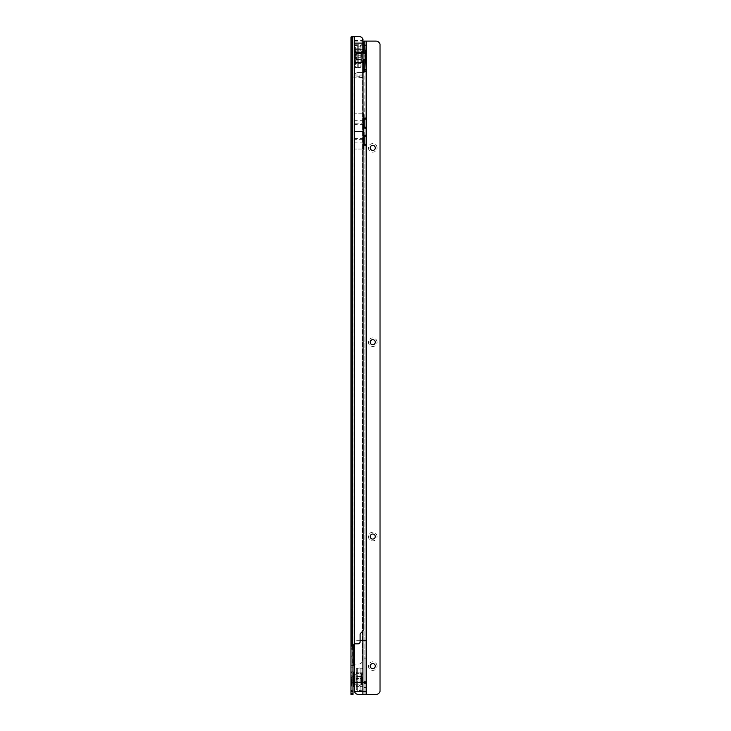 <?xml version="1.0" encoding="UTF-8"?>
<svg xmlns="http://www.w3.org/2000/svg" width="731" height="731" viewBox="0 0 731 731"><rect width="100%" height="100%" fill="white"/><g stroke="black" fill="none" stroke-linecap="round" stroke-linejoin="round"><path stroke-width="0.55" stroke-dasharray="3.65 2.74" d="M352.497 492.648L352.497 498.725L353 490.09L353 498.588L353 492.52L352.497 492.027L353 491.506L353 492.53L353 491.506M353 464.194L353 474.3L353 464.194L352.497 464.057L352.497 474.437L352.497 464.057M353 474.3L352.497 474.437M352.497 474.812L353 474.949L353 463.545L353 465.364L353 463.591L352.497 463.682L352.497 474.812L352.497 463.682L353 463.545L353 467.813L353 37.053L353 665.594L350.971 665.594L353 665.594L353 694.45L350.971 694.45L350.971 690.402L353 690.402M353 503.97L353 498.99L353 503.97L352.497 504.107L352.497 499.172L352.497 501.694L353 501.256M353 499.675L352.497 499.501L352.497 503.147L353 503.147L353 504.463L352.497 504.326L353 504.5L353 501.941L353 505.313L352.497 502.106L352.497 505.815L352.497 499.501L353 499.383M352.497 507.561L353 507.451L353 509.059L353 504.527L353 505.751L352.497 505.761L352.497 508.52L353 508.657L352.497 506.857L352.497 509.196L352.497 506.528L353 507.853L353 509.589L352.497 507.753L352.497 509.452L353 509.589M353 509.059L352.497 509.196L352.497 507.351L352.497 508.886L353 506.345L353 507.853M352.497 509.452L352.497 505.779L353 505.605L353 507.972L353 505.605L352.497 505.505L352.497 502.91L352.497 505.505L353 505.313M352.497 515.328L353 514.542L353 515.638L353 514.542L352.497 514.843L352.497 514.094L353 515.428L353 514.478L353 516.168L353 509.854L353 514.542L353 510.54L353 514.542L352.497 514.542L353 515.236L352.497 514.432L352.497 516.269L353 513.92L353 516.406L352.497 514.935L353 515.437L352.497 515.949M353 515.638L352.497 515.775M352.497 516.031L353 516.168M353 679.263L353 687.012L353 679.263M354.215 673.744L354.215 684.792M352.187 679.263L352.187 684.792L352.187 679.263M350.971 679.263L350.971 687.012L350.971 679.263M350.971 143.331L350.971 138.269L351.227 143.331L351.227 138.269L353 136.496L353 145.103L353 136.496M350.971 138.269L351.227 143.331L353 145.103M350.971 337.667L350.971 332.605L351.227 337.667L351.227 332.605L353 330.832L353 339.44L353 330.832M350.971 332.605L351.227 337.667L353 339.44M350.971 532.004L350.971 526.941L351.227 532.004L351.227 526.941L353 525.169L353 533.767L353 525.169M350.971 526.941L351.227 532.004L353 533.767M350.971 646.368L350.971 641.315L351.227 646.368L351.227 641.315L353 639.543L353 648.141L353 639.543M350.971 641.315L351.227 646.368L353 648.141M350.971 661.555L350.971 656.493L351.227 661.555L351.227 656.493L353 654.72L353 663.328L353 654.72M350.971 656.493L351.227 661.555L353 663.328M350.971 688.885L350.971 683.823L351.227 688.885L351.227 683.823L353 682.05L353 690.658L353 682.05M350.971 683.823L351.227 688.885L353 690.658M353 469.165L353 467.758L353 469.165M351.145 645.354L353.018 645.354L350.971 645.354L353 645.354L353 474.949M353 524.036L353 516.433L353 524.036L352.497 523.899L352.497 522.162L353 524.036M353 521.852L353 519.229L353 521.852L352.497 521.715L352.497 519.659L352.497 521.715L353 521.852M353 517.749L352.497 517.886L353 518.38L353 516.461L353 518.38L353 517.055L353 518.352L352.497 517.612L352.497 523.497L353 523.679M353 513.875L353 512.504L353 513.875M353 511.444L352.497 511.353L353 511.006L352.497 511.143L353 511.599L353 512.248L353 511.006L352.497 511.462L352.497 514.542L352.497 510.037L352.497 512.093L353 512.203M353 508.73L353 507.131L352.497 508.886M353 506.446L352.497 506.583L353 505.751L353 507.451M352.497 494.293L352.497 499.903L352.497 493.617L353 493.727L352.497 493.854L353 495.426L353 492.365L353 500.041L353 493.727L353 495.426L352.497 495.289L352.497 492.365L352.497 497.756L352.497 494.293L353 494.001L352.497 494.138M353 490.464L353 489.149L353 490.464L352.497 490.291L353 490.09M353 488.984L353 487.824L353 488.984M353 487.303L353 486.142L353 487.303M353 485.622L353 484.461L353 485.622M353 483.94L353 489.825L353 483.94M353 478.467L353 477.179L352.497 478.202L352.497 479.198L352.497 477.316L353 478.467M353 474.145L353 472.299L353 474.145L352.497 474.227L352.497 473.332L352.497 474.227L353 474.145M353 470.636L353 472.025L353 470.188L352.497 471.943L352.497 470.271L352.497 471.659L352.497 471.084L353 471.568L352.497 471.659L353 471.568L352.497 470.554L353 471.084L352.497 470.782L352.497 473.195L352.497 470.782L353 470.645L352.497 470.554M353 467.127L353 465.711L352.497 467.493L352.497 465.793L352.497 467.219L353 467.127M352.497 463.682L353 463.591L353 464.907L353 463.555L352.497 463.646L352.497 467.347L352.497 463.646L353 463.555M353 462.86L353 461.435L352.497 462.933M353 460.082L353 461.27L353 459.351L352.497 461.179L352.497 459.443L353 460.082M352.497 512.413L352.497 519.211L352.497 512.413L353 512.23L353 519.211L352.497 511.353M353 617.531L353 609.426L353 617.531L350.971 617.531L350.971 609.426L350.971 617.531L353 617.531M354.343 49.315L354.179 53.363L362.64 53.363L362.64 76.527L352.972 77.038L362.64 77.541L362.503 661.089A4.048 4.048 0 0 1 358.592 664.086L355.759 664.086A1.517 1.517 0 0 0 354.416 664.89A1.517 1.517 0 0 1 355.759 664.086L358.592 664.086A4.048 4.048 0 0 0 362.503 661.089L362.64 52.422L354.179 52.422L354.179 54.889L354.133 40.598L362.64 40.598L362.503 39.547A4.048 4.048 0 0 0 358.592 36.55L359.104 36.55A4.048 4.048 0 0 1 363.015 39.547L363.152 42.946L354.453 42.946L354.453 62.546L363.152 62.546L363.152 42.946M351.931 36.55L354.416 36.55L354.416 644.029A1.517 1.517 0 0 1 355.156 643.847L358.089 643.847A2.029 2.029 0 0 0 360.109 641.818L360.109 633.823L363.152 630.689L363.152 62.546M354.032 665.594L354.416 664.89L354.371 665.594L352.26 665.594L354.133 665.594M354.416 41.091L362.64 41.091L362.503 39.547A4.048 4.048 0 0 0 358.592 36.55L354.416 36.55L354.416 41.091M354.179 75.01L354.179 50.046L362.64 50.046L354.215 50.037L354.416 76.527M352.26 645.354L354.133 645.354L354.133 36.55L353.621 37.053L354.133 36.55L352.26 36.55L354.133 36.55L354.133 40.598M354.215 50.037L354.179 46.747L354.179 49.315L362.64 49.315L362.64 51.133L354.179 51.133M354.416 36.55L354.215 40.598M354.416 49.315L362.64 49.315L362.64 46.894L354.179 46.894M362.64 76.527L362.64 77.541M362.64 53.363L362.64 51.133M354.179 45.221L362.64 45.221L362.64 46.894M362.64 45.221L362.64 41.091M354.179 49.946L354.179 44.28L362.64 44.28L362.64 40.598M362.64 44.28L362.64 48.182L354.179 48.182M362.64 52.422L362.64 48.182M362.64 75.11L354.416 75.11M354.416 77.541L354.416 664.89L354.416 75.01L362.64 75.01M353.621 37.053L350.971 37.053L353 37.053L350.971 37.053L350.971 665.594L352.26 665.594L352.26 36.55M350.971 690.402L350.971 665.594M353.018 665.594L351.145 665.594L351.145 37.053L353.018 37.053L351.145 37.053M351.931 37.053L353.804 37.053M354.215 645.354L353.018 645.354L353.018 37.053L353.018 645.354M350.971 646.88L353 646.88M350.971 667.12L353 667.12L350.971 667.12M350.971 665.612L353 665.612L350.971 665.612M350.971 693.436L353 693.436M350.971 609.426L353 609.426L350.971 609.426M350.971 645.372L353 645.372M353 470.682L353 467.813L353 470.682L352.497 470.691M354.179 50.046L354.179 52.422M354.179 53.363L354.206 75.211M354.179 44.28L354.179 40.744M354.453 62.363L354.453 43.129M354.453 62.546L354.453 42.946M363.152 52.742L354.453 52.742M352.972 77.038L362.64 77.038M352.497 512.723L353 512.623L352.497 512.76L352.497 523.168L352.497 516.927L353 516.826M352.497 521.121L353 520.938M353 517.374L352.497 516.589L353 516.461L352.497 518.242M352.497 523.497L352.497 521.431L353 521.331M352.497 522.272L353 522.162M353 521.623L352.497 521.45L352.497 512.742L353 512.915L353 522.985L353 512.915M352.497 512.924L353 513.025M352.497 516.945L353 517.119M352.497 517.119L353 517.228L352.497 517.32M352.497 521.632L353 521.733M352.497 522.464L353 522.574M352.497 523.168L353 522.985M352.497 514.094L353 513.92M352.497 511.261L353 511.362M352.497 510.037L353 509.854M352.497 511.188L353 511.079M352.497 511.901L352.497 514.542L352.497 510.366L352.497 511.901L353 511.801M352.497 515.127L353 515.026M352.497 514.432L353 514.606M352.497 511.07L353 510.96M352.497 510.366L353 510.54M352.497 511.38L353 511.49M352.497 506.528L353 506.345M352.497 506.099L353 505.989L352.497 505.815M352.497 506.108L352.497 507.972L352.497 506.108L353 507.972L353 506.291M352.497 506.857L353 507.031L352.497 505.715L352.497 506.583M352.497 506.291L353 506.4M353 484.15L352.497 484.041L353 483.776L352.497 483.904L352.497 488.5L352.497 482.14L352.497 489.688L352.497 486.069L353 486.901M353 485.457L352.497 485.594L353 485.548M352.497 487.157L353 487.449M352.497 484.114L353 484.224M352.497 480.048L352.497 482.14L353 479.874M352.497 480.559L353 480.669L352.497 480.377L352.497 482.14L353 480.258M352.497 483.209L353 483.1M353 486.755L352.497 486.627L352.497 482.14L352.497 483.922L353 483.812M353 487.531L352.497 487.531L353 487.531L352.497 487.531L353 487.531L352.497 487.531L353 487.531L352.497 487.531L352.497 489.432L352.497 487.531L353 487.531L353 489.295L352.497 487.403M352.497 485.731L353 485.795L353 486.316L353 485.795L352.497 486.069M353 485.073L352.497 484.945L353 484.909M352.497 486.627L353 486.142L352.497 486.279L353 486.937L352.497 486.947L353 486.316M352.497 483.401L353 483.502M352.497 495.828L353 495.764M352.497 497.382L353 497.665M353 496.541L352.497 496.833L352.497 499.648L352.497 496.285L353 497.126M352.497 490.784L353 490.885L352.497 490.602L352.497 492.365L353 490.483M352.497 493.425L353 493.324M352.497 495.947L353 496.011M352.497 494.841L353 495.125M352.497 496.285L353 495.993M353 497.756L353 499.52L353 497.756L352.497 497.756L353 497.756M352.497 501.503L353 501.676L353 502.882L352.497 501.503L352.497 502.882L353 501.521M352.497 499.172L353 498.99M353 502.206L352.497 502.106M352.497 501.174L353 500.991M352.497 501.484L353 501.384M352.497 503.239L353 503.421M352.497 501.439L353 503.029L352.497 504.326L353 503.038M352.497 502.663L353 502.764L352.497 504.107M352.497 503.431L353 503.549L352.497 503.431M353 502.562L352.497 502.471L353 502.361M352.497 502.727L353 502.626M352.497 501.768L353 501.941M352.497 499.684L353 499.785M352.497 502.206L353 502.316M352.497 505.304L353 505.203M353 469.064L353 470.472L353 467.721L353 469.064L352.497 469.064L352.497 470.316L352.497 467.858L352.497 469.064L353 469.055M353 466.634L353 465.154L352.497 466.762L352.497 465.483L352.497 466.762L353 466.634M353 472.482L353 471.504L352.497 472.591M353 473.332L352.497 473.195L353 473.332M353 471.504L352.497 471.413M353 467.484L352.497 467.347L353 467.484M353 465.345L352.497 465.483L353 465.345M353 465.154L352.497 465.281L353 465.154M353 470.472L352.497 470.316M353 467.721L352.497 467.858L352.497 469.96L352.497 467.84L353 467.758M353 469.439L352.497 469.613L353 469.439M353 469.476L352.497 469.613M353 469.11L352.497 469.11L352.497 467.977L352.497 469.11L353 469.11M353 468.672L352.497 468.562M353 467.831L352.497 467.977M353 470.335L352.497 470.197M353 470.006L352.497 469.914M353 468.772L352.497 468.726M353 468.58L352.497 468.443M353 469.622L352.497 469.731L353 469.759M353 523.442L352.497 523.57L352.497 522.363L352.497 523.57L353 523.442M353 522.226L352.497 522.363L353 522.226M353 522.025L352.497 521.897M352.497 505.761L352.497 506.903M353 505.112L352.497 505.011L353 505.148M353 505.733L352.497 505.733L353 505.715M353 504.564L352.497 504.728L353 504.527M353 502.535L352.497 502.425M353 503.869L352.497 503.997M353 501.978L352.497 502.142M353 503.138L352.497 503.138L353 503.166M353 507.131L352.497 507.268L352.497 508.246L353 508.219L352.497 509.288L352.497 507.588L353 509.343M353 509.425L352.497 509.288M353 507.689L352.497 507.268M353 508.685L352.497 508.785M353 508.292L352.497 508.292L353 508.255M353 507.798L352.497 507.67M353 507.204L352.497 507.351M353 508.301L352.497 508.301M353 507.725L352.497 507.588M353 508.849L352.497 508.968M353 512.248L352.497 512.111M353 519.905L352.497 519.823M353 520.636L352.497 521.395L352.497 519.979L353 520.554L352.497 521.395L353 521.258L352.497 521.395L353 521.258L352.497 520.636M353 520.984L352.497 520.984M353 519.229L352.497 519.458M352.497 520.381L353 520.298M353 519.522L352.497 519.659M353 520.116L352.497 519.979M353 517.557L352.497 517.804M352.497 518.206L352.497 517.374M353 517.393L352.497 517.886M353 517.055L352.497 517.393M352.497 513.491L352.497 512.641L353 513.491M353 514.441L352.497 514.295M353 512.504L352.497 512.641M353 513.39L352.497 513.39M353 513.683L352.497 513.856M353 513.619L352.497 513.738M353 512.623L352.497 512.76M353 514.121L352.497 514.012M353 514.405L352.497 514.249M352.497 513.966L353 513.856L352.497 513.93M353 513.098L352.497 512.961M353 516.406L352.497 516.269M353 514.478L352.497 514.615M353 514.752L352.497 514.871M353 515.812L352.497 514.935M353 493.498L352.497 493.361L353 493.498M352.497 492.886L353 493.023M353 493.772L352.497 493.663M353 494.083L352.497 494.083M353 494.394L352.497 494.503M352.497 490.062L352.497 489.322L352.497 490.062L353 489.953M353 489.149L352.497 489.322M353 489.66L352.497 489.56M352.497 484.041L352.497 483.566L352.497 484.041M353 484.351L352.497 484.214M352.497 483.566L353 483.566L352.497 482.908L353 483.703M353 482.78L352.497 482.908L353 482.78M353 483.355L352.497 483.255M352.497 485.722L352.497 485.247L353 485.832M353 486.033L352.497 485.896M352.497 484.598L353 485.247L352.497 484.945M353 487.723L352.497 487.577M353 487.148L352.497 487.275M352.497 489.094L352.497 488.619L353 489.203M353 489.404L352.497 489.267M353 488.628L352.497 488.628L352.497 487.961L353 488.619M353 487.824L352.497 487.961L353 487.824M353 488.409L352.497 488.271L353 488.409M353 488.436L352.497 488.308M353 488.829L352.497 488.957M353 477.635L352.497 477.562M353 478.823L352.497 478.915M353 478.184L352.497 478.184L353 478.175M353 477.663L352.497 477.599M353 477.215L352.497 477.316L353 477.179M353 479.28L352.497 479.198M353 469.594L352.497 468.909L352.497 469.686L352.497 468.123L353 468.9L352.497 469.686M353 470.051L352.497 469.96M353 468.041L352.497 468.242M353 476.603L353 475.918L352.497 476.694L352.497 474.858L352.497 476.694L353 476.776M352.497 475.251L353 475.918L352.497 475.132L353 475.059M353 477.06L352.497 476.968M353 474.766L352.497 474.858M353 460.539L352.497 460.448L353 460.539M353 459.351L352.497 459.443L353 459.351M353 461.27L352.497 461.179L353 461.27M353 463.317L352.497 463.226L353 463.317M353 461.873L352.497 461.8M353 461.435L352.497 461.526L353 461.435M353 465.364L352.497 465.272L353 465.364M353 464.907L352.497 464.998L352.497 463.746L352.497 464.998L353 464.907M353 463.655L352.497 463.746L353 463.655M353 467.584L352.497 467.493L353 467.584M353 466.159L352.497 466.095M353 465.711L352.497 465.793L353 465.711M353 467.146L352.497 467.2M353 472.025L352.497 471.943L353 472.025M353 470.188L352.497 470.271M353 474.602L352.497 474.51L353 474.602M353 473.661L352.497 473.597M353 473.24L352.497 473.313L352.497 472.39L353 473.414M353 472.756L352.497 472.665L353 472.756M353 472.299L352.497 472.39L353 472.299M353 472.847L352.497 472.783M352.497 473.551L353 473.469L352.497 473.45M353 474.008L352.497 474.072M356.317 678.505L359.095 678.505L359.095 680.031L359.095 678.505L359.095 680.031L359.095 678.505L359.095 680.031L359.095 678.505L359.095 680.031L359.095 678.505L356.317 678.505L356.317 680.031L359.095 680.031L356.317 680.031L356.317 678.505M356.317 684.865L359.095 684.865L359.095 686.382L359.095 684.865L359.095 686.382L359.095 684.865L359.095 686.382L359.095 684.865L359.095 686.382L359.095 684.865L356.317 684.865L356.317 686.382L359.095 686.382L356.317 686.382L356.317 684.865M356.317 672.154L359.095 672.154L359.095 673.671L359.095 672.154L359.095 673.671L359.095 672.154L359.095 673.671L359.095 672.154L359.095 673.671L359.095 672.154L356.317 672.154L356.317 673.671L359.095 673.671L356.317 673.671L356.317 672.154M360.109 678.505L362.896 678.505L362.896 680.031L362.896 678.505L362.896 680.031L362.896 678.505L360.109 678.505L360.109 680.031L362.896 680.031L360.109 680.031L360.109 678.505L360.109 680.031L360.109 678.505L362.795 678.505L362.795 680.031L362.795 678.505L362.795 680.031L362.795 678.505L360.109 678.505L360.109 680.031L360.109 678.505L360.109 680.031L362.795 680.031L360.109 680.031L360.109 678.505M360.109 684.865L362.896 684.865L362.896 686.382L362.896 684.865L362.896 686.382L362.896 684.865L360.109 684.865L360.109 686.382L362.896 686.382L360.109 686.382L360.109 684.865L360.109 686.382L360.109 684.865L362.795 684.865L362.795 686.382L362.795 684.865L362.795 686.382L362.795 684.865L360.109 684.865L360.109 686.382L360.109 684.865L360.109 686.382L362.795 686.382L360.109 686.382L360.109 684.865M360.109 672.154L362.896 672.154L362.896 673.671L362.896 672.154L362.896 673.671L362.896 672.154L360.109 672.154L360.109 673.671L362.896 673.671L360.109 673.671L360.109 672.154L360.109 673.671L360.109 672.154L362.795 672.154L362.795 673.671L362.795 672.154L362.795 673.671L362.795 672.154L360.109 672.154L360.109 673.671L360.109 672.154L360.109 673.671L362.795 673.671L360.109 673.671L360.109 672.154M356.006 676.23L361.169 676.23L361.169 682.306L360.922 676.486L360.922 682.05L356.262 682.05L356.262 676.486L356.006 682.306L356.006 676.23L356.006 682.306M356.317 674L356.317 684.527M356.006 684.225L356.006 674.311M361.169 674.229L361.169 684.307L361.169 674.229L362.613 673.827L362.613 684.709L362.896 673.525L362.896 685.011L362.896 673.525M361.169 684.307L362.896 685.011M362.896 669.294A1.014 1.014 0 0 0 361.936 668.28L360.109 668.189L360.109 690.347L361.936 690.256L361.936 668.28L361.936 690.256A1.014 1.014 0 0 0 362.896 689.242L362.896 669.294L362.896 689.242M359.095 672.94L359.095 685.596L360.109 685.596L360.109 672.94L360.109 685.596L359.095 685.596L359.095 672.94L360.109 672.94L359.095 672.94L359.095 685.596L359.095 672.94M356.317 689.242L356.317 669.294L356.317 689.242A1.014 1.014 0 0 0 357.276 690.256L359.095 690.347L359.095 668.189L359.095 690.347M356.317 669.294A1.014 1.014 0 0 1 357.276 668.28L359.095 668.189M360.109 690.347L360.109 668.189M361.169 682.306L361.169 676.23M356.417 678.505L356.417 680.031L359.095 680.031L356.417 680.031L356.417 678.505L359.095 678.505L356.417 678.505L356.417 680.031L356.417 678.505M356.417 672.154L356.417 673.671L359.095 673.671L356.417 673.671L356.417 672.154L359.095 672.154L356.417 672.154L356.417 673.671L356.417 672.154M356.417 684.865L356.417 686.382L359.095 686.382L356.417 686.382L356.417 684.865L359.095 684.865L356.417 684.865L356.417 686.382L356.417 684.865M360.109 672.94L360.109 685.596L360.109 672.94M360.109 668.033L360.109 690.503L360.109 668.033L359.095 668.033L359.095 690.503L359.095 668.033M360.109 690.503L359.095 690.503M362.055 681.795L362.238 676.742L362.238 681.795A6.579 6.579 0 0 0 362.238 676.742L362.055 681.795L362.055 676.742M352.187 683.522L351.885 675.015L351.885 683.522A15.187 15.187 0 0 1 351.401 681.219L351.401 677.317A15.187 15.187 0 0 1 351.885 675.015L352.187 683.522L352.187 675.015M361.251 676.486L355.933 676.385L355.933 682.151L356.034 676.486L356.034 682.05L361.251 682.05L361.251 676.486L361.251 682.05M355.933 682.151L355.933 676.385M354.215 679.263L354.215 674.411M354.361 684.198A1.928 1.928 0 0 0 355.933 684.125L355.933 674.411L355.933 684.125M354.361 674.338A1.928 1.928 0 0 1 355.933 674.411M352.187 676.129L354.215 676.129L354.115 682.306L354.115 676.23L352.187 676.23L352.187 682.306L354.215 682.407L354.215 676.129L354.215 682.407L352.187 682.407M361.251 681.548L361.251 676.988L361.251 681.548L362.055 681.548L362.055 676.988L362.055 681.548M361.251 676.988L362.055 676.988M351.401 679.263L351.401 681.219L353.356 679.263L351.401 677.317L351.401 679.263M352.187 682.306L352.187 676.23M361.251 679.263L361.251 683.823L361.251 679.263M362.055 679.263L362.055 683.823L362.055 679.263M372.737 663.584A2.531 2.531 180 0 1 375.268 666.105L375.268 666.105A2.531 2.531 180 0 1 372.737 668.637A2.531 2.531 180 0 1 370.206 666.105A2.531 2.531 180 0 1 372.737 663.584M377.041 666.105A4.304 4.304 -0 0 0 372.737 661.811A4.304 4.304 -0 0 0 368.433 666.105A4.304 4.304 -0 0 0 372.737 670.409A4.304 4.304 -0 0 0 377.041 666.105M372.737 534.023A2.531 2.531 180 0 1 375.268 536.554L375.268 536.554A2.531 2.531 180 0 1 372.737 539.085A2.531 2.531 180 0 1 370.206 536.554A2.531 2.531 180 0 1 372.737 534.023M377.041 536.554A4.304 4.304 -0 0 0 372.737 532.25A4.304 4.304 -0 0 0 368.433 536.554A4.304 4.304 -0 0 0 372.737 540.858A4.304 4.304 -0 0 0 377.041 536.554M372.737 339.687A2.531 2.531 180 0 1 375.268 342.218L375.268 342.218A2.531 2.531 180 0 1 372.737 344.749A2.531 2.531 180 0 1 370.206 342.218A2.531 2.531 180 0 1 372.737 339.687M377.041 342.218A4.304 4.304 -0 0 0 372.737 337.923A4.304 4.304 -0 0 0 368.433 342.218A4.304 4.304 -0 0 0 372.737 346.521A4.304 4.304 -0 0 0 377.041 342.218M372.737 145.359A2.531 2.531 180 0 1 375.268 147.89L375.268 147.89A2.531 2.531 180 0 1 372.737 150.422A2.531 2.531 180 0 1 370.206 147.89A2.531 2.531 180 0 1 372.737 145.359M377.041 147.89A4.304 4.304 -0 0 0 372.737 143.587A4.304 4.304 -0 0 0 368.433 147.89A4.304 4.304 -0 0 0 372.737 152.185A4.304 4.304 -0 0 0 377.041 147.89M364.129 50.165L364.129 64.182L364.129 50.165M363.124 59.878L363.152 60.417M365.144 56.488L365.144 50.951L365.144 56.488M364.129 658.01L366.158 658.01L366.158 688.374L366.158 658.01L366.158 688.374L364.129 688.374L364.129 658.01L364.129 688.374M365.162 59.969L365.162 62.08L365.811 63.049L365.811 61.367L366.158 64.182L366.158 62.811M354.361 644.157L354.361 690.53M363.152 139.667L354.361 139.667L354.361 640.301L360.109 640.301M354.361 139.667L354.361 131.288L362.932 131.58L363.672 135.244L365.107 135.235M354.361 123.21L354.361 113.817L354.361 123.21L363.152 123.21M363.152 113.817L362.914 72.479L358.409 72.479A4.048 4.048 180 0 0 354.498 75.485L354.361 113.817L354.498 75.485A4.048 4.048 180 0 1 358.409 72.479L363.152 72.479M354.361 682.306L364.129 682.306L364.129 145.131L363.672 146.639L363.672 138.415L354.361 138.415L354.361 131.58L363.672 131.589L363.672 135.244M354.361 138.415L354.361 640.301L362.914 640.301L362.914 149.06L363.672 146.639M363.672 145.35L363.672 149.06M363.152 149.06L354.361 149.06L363.152 149.06M364.129 640.301L362.914 640.301L362.914 691.416L364.129 691.416L364.129 694.45L364.129 70.953L366.158 70.971L366.158 69.363M363.672 128.144L363.672 131.288L354.361 131.297L362.951 131.288L364.129 127.861M364.248 135.454L364.248 127.925M363.152 131.589L354.361 131.297M364.129 118.312L365.107 118.029M363.736 118.029L363.672 113.817L362.914 113.817L363.672 118.038M364.248 118.248L364.001 70.971M362.914 113.817L354.361 113.817L362.914 113.817L362.914 72.479L363.974 72.479M363.736 128.153L365.107 128.153M363.736 145.359L365.107 145.359M366.158 50.165L366.158 48.794L365.811 51.609L365.811 49.927L365.162 50.896L365.162 53.007M363.152 52.559L363.124 53.098M364.129 41.1L364.129 45.148M364.129 53.354L364.129 59.622M364.129 69.363L364.129 70.953M364.129 682.306L364.129 691.416M366.66 41.1L375.981 41.1A4.048 4.048 180 0 1 379.48 43.129L380.029 44.07L380.029 691.489L379.48 692.421A4.048 4.048 180 0 1 375.981 694.45L366.66 694.45L366.66 41.1L366.158 41.1L366.158 45.148M354.489 691.416L362.914 691.416L362.914 694.45L358.409 694.45A4.048 4.048 180 0 1 354.498 691.453L354.462 691.416M366.158 118.248L366.158 127.925M366.158 135.454L366.158 145.131M364.075 135.235L365.993 135.235M364.075 128.153L365.993 128.153M364.075 118.029L365.993 118.029M364.075 145.359L365.993 145.359M363.152 131.443L354.361 131.443M363.672 138.415L363.672 133.947M362.932 131.58L354.361 131.58M363.672 128.93L363.672 116.238M358.236 55.73L358.236 57.246L358.236 55.73L358.236 57.246L358.236 55.73L358.236 57.246L358.236 55.73L358.236 57.246L358.236 55.73L361.023 55.73L361.023 57.246L361.023 55.73L361.023 57.246L361.023 55.73L358.236 55.73L360.922 55.73L360.922 57.246L360.922 55.73L360.922 57.246L360.922 55.73L358.236 55.73M358.236 49.379L358.236 50.896L358.236 49.379L358.236 50.896L358.236 49.379L358.236 50.896L358.236 49.379L358.236 50.896L358.236 49.379L361.023 49.379L361.023 50.896L361.023 49.379L361.023 50.896L361.023 49.379L358.236 49.379L360.922 49.379L360.922 50.896L360.922 49.379L360.922 50.896L360.922 49.379L358.236 49.379M358.236 62.089L358.236 63.606L358.236 62.08L358.236 63.606L358.236 62.08L358.236 63.606L358.236 62.089L361.023 62.08L361.023 63.606L361.023 62.08L358.236 62.089L360.922 62.08L360.922 63.606L360.922 62.08L360.922 63.606L360.922 62.089L358.236 62.089M354.444 55.73L354.444 57.246L354.444 55.73L354.444 57.246L354.444 55.73L357.221 55.73L357.221 57.246L357.221 55.73L357.221 57.246L357.221 55.73L357.221 57.246L357.221 55.73L357.221 57.246L357.221 55.73L354.444 55.73M354.444 49.379L354.444 50.896L354.444 49.379L354.444 50.896L354.444 49.379L357.221 49.379L357.221 50.896L357.221 49.379L357.221 50.896L357.221 49.379L357.221 50.896L357.221 49.379L357.221 50.896L357.221 49.379L354.444 49.379M354.444 62.089L354.444 63.606L354.444 62.08L357.221 62.08L357.221 63.606L357.221 62.08L357.221 63.606L357.221 62.08L357.221 63.606L357.221 62.089L354.444 62.089M361.324 53.454L361.324 59.522L361.324 53.454L361.068 59.275L361.068 53.701L356.417 53.701L356.417 59.275L356.161 53.454L356.161 59.522L356.161 53.454M361.224 51.426L361.023 61.751L361.224 51.426M355.887 51.152L356.161 61.523L356.161 51.453L354.718 51.051L354.718 61.925L354.444 50.75L354.444 62.236L354.718 51.051M355.403 45.505A1.014 1.014 -0 0 0 354.444 46.51L354.444 66.466L354.444 46.51L355.403 45.505L355.403 67.48A1.014 1.014 180 0 1 354.444 66.466L355.403 67.48L355.403 45.505L357.221 45.404L357.221 67.572L357.221 45.404M358.236 62.811L358.236 50.165L358.236 62.811L358.236 50.165L358.236 62.811L357.221 62.811L357.221 50.165L357.221 62.811L357.221 50.165L357.221 62.811L358.236 62.811M358.236 67.572L358.236 45.404L358.236 67.572L360.063 67.48L360.063 45.505L360.063 67.48L361.023 66.466L361.023 46.51A1.014 1.014 -0 0 0 360.063 45.505L358.236 45.404M360.063 45.505L361.023 46.51L361.023 66.466A1.014 1.014 180 0 1 360.063 67.48M354.544 57.246L354.544 55.73L354.544 57.246L354.544 55.73L354.544 57.246L357.221 57.246L354.544 57.246M354.544 63.606L354.544 62.08L354.544 63.606L354.544 62.089L354.544 63.606L357.221 63.606L354.544 63.606M354.544 50.896L354.544 49.379L354.544 50.896L354.544 49.379L354.544 50.896L357.221 50.896L354.544 50.896M357.221 45.258L357.221 67.727L357.221 45.258L358.236 45.258L358.236 67.727L358.236 45.258M355.275 53.957L355.092 59.019L355.092 53.957A6.579 6.579 0 0 0 355.092 59.019L355.275 53.957L355.275 59.019M365.445 60.618L365.445 60.737A15.187 15.187 0 0 0 365.473 60.664A15.187 15.187 180 0 1 365.445 60.737L365.445 52.239A15.187 15.187 180 0 1 365.473 52.312A15.187 15.187 0 0 0 365.445 52.239L365.445 52.358M365.929 54.542L365.929 58.434L363.983 56.488L365.929 54.542M356.088 59.275L356.088 53.701L356.088 59.275L361.397 59.375L361.397 53.601L361.297 59.275M363.124 61.349L363.124 51.627L363.124 61.349L361.397 61.349L361.397 51.627L361.397 61.349M363.124 59.622L363.124 53.354L363.124 59.622L365.144 59.622M365.144 59.522L365.144 53.454L365.144 59.522L363.225 59.522M356.088 58.763L356.088 54.213L356.088 58.763L355.275 58.763L355.275 54.213L355.275 58.763M356.088 56.488L356.088 61.048L356.088 56.488M355.275 56.488L355.275 61.048L355.275 56.488M352.497 502.882L353 502.882L352.497 502.882M352.497 507.972L353 507.972L352.497 507.972M352.497 514.542L353 514.542L352.497 514.542M353.091 671.734L353.091 686.802M353.594 672.237L353.594 686.299M352.159 679.263L352.159 684.865L352.159 679.263M351.657 679.263L351.657 685.367L351.657 679.263M354.133 75.01L354.133 645.354M350.971 671.168L353 671.168M354.179 53.162L362.64 53.162M352.497 519.211L353 519.211L352.497 519.211M352.497 520.755L353 520.618M352.497 521.651L353 521.523M352.497 521.002L353 521.13M352.497 515.976L353 516.113M352.497 515.73L353 515.602M352.497 509.406L353 509.534M352.497 509.16L353 509.023M352.497 482.14L353 482.14L352.497 482.14M352.497 482.433L353 482.296M352.497 483.328L353 483.2M352.497 482.679L353 482.807M352.497 493.8L353 493.928M352.497 492.365L353 492.365L352.497 492.365M352.497 493.553L353 493.416M352.497 504.317L353 504.445M352.497 504.07L353 503.933M353 469.256L352.497 469.22M353 508.401L352.497 508.365M353 519.796L352.497 519.915M353 471.12L352.497 471.12M353 471.084L352.497 471.084M361.452 673.927L361.452 684.609L361.452 673.927M357.276 668.28L357.276 690.256L357.276 668.28M363.124 62.025L363.124 50.951M365.144 62.025L365.144 50.951M365.811 59.202L365.811 53.774M364.129 658.951L366.158 658.951M364.129 687.368L366.158 687.368M364.129 687.688L366.158 687.688M362.914 630.917L362.914 149.06M364.129 659.024L366.158 659.024M363.152 140.919L354.361 140.919M363.152 121.958L354.361 121.958M363.672 142.17L354.361 142.17M363.672 120.706L354.361 120.706M363.672 124.462L354.361 124.462M364.129 683.403L366.158 683.403M364.129 681.438L366.158 681.438M350.971 671.524L352.187 673.744M352.187 684.792L350.971 687.012M353 488.363L352.497 488.5M352.497 489.688L353 489.825M352.497 488.756L353 488.893M353 489.295L352.497 489.432M353 498.588L352.497 498.725M352.497 499.903L353 500.041M352.497 498.971L353 499.109M353 499.52L352.497 499.648M362.055 681.447L361.251 681.447M362.055 674.713L361.251 674.713M362.055 683.823L361.251 683.823M362.055 677.089L361.251 677.089M363.124 53.354L365.144 53.354M361.023 57.246L358.236 57.246L361.023 57.246M361.023 50.896L358.236 50.896L361.023 50.896M361.023 63.606L358.236 63.606L361.023 63.606M356.161 59.522L361.324 59.522M355.887 61.824L354.718 61.925M358.236 50.165L357.221 50.165L358.236 50.165M355.403 67.48L357.221 67.572M357.221 55.73L354.544 55.73L357.221 55.73M357.221 62.08L354.544 62.08L357.221 62.089M357.221 49.379L354.544 49.379L357.221 49.379M357.221 67.727L358.236 67.727M360.922 50.896L358.236 50.896L360.922 50.896M360.922 57.246L358.236 57.246L360.922 57.246M360.922 63.606L358.236 63.606L360.922 63.606M361.297 53.701L356.088 53.701M363.124 51.627L361.397 51.627M365.144 53.454L363.225 53.454M356.088 54.213L355.275 54.213M355.275 54.313L356.088 54.313M355.275 61.048L356.088 61.048M355.275 51.938L356.088 51.938M355.275 58.663L356.088 58.663"/><path stroke-width="1.1" d="M353.594 672.237L353.594 686.299L354.215 684.792L354.215 673.744L353 671.524M353 645.354L353 694.45L350.971 694.45L350.971 645.372L353 645.372M354.416 36.55L354.416 644.029L354.215 645.354L352.863 645.354L354.416 644.029A1.517 1.517 0 0 1 355.156 643.847L358.089 643.847A2.029 2.029 0 0 0 360.109 641.818L360.109 633.823L363.152 630.689L363.015 39.547A4.048 4.048 0 0 0 359.104 36.55L351.931 36.55L351.739 37.053M363.152 62.363L354.453 62.363L354.453 43.129L363.152 43.129M353 665.594L354.361 665.594M352.863 645.354L350.971 645.372M350.971 645.354L350.971 37.053L352.123 36.55M353 691.352L350.971 691.352M350.971 648.964L353 648.964M350.971 646.88L353 646.88M350.971 693.436L353 693.436M363.152 52.742L354.453 52.742M354.361 674.338A1.928 1.928 0 0 0 354.215 674.411L354.215 679.263M364.129 48.803L363.481 51.389L363.481 49.763L364.129 48.794L364.129 50.165L364.129 41.1L366.158 41.1L364.129 41.1L366.158 41.1L366.158 69.363L365.144 53.098L365.144 59.878M366.158 688.374L366.158 694.45L358.409 694.45A4.048 4.048 180 0 1 354.498 691.453L366.158 691.416L366.158 70.971L364.129 70.953L364.129 62.811L363.481 61.587L364.129 64.173M363.124 59.878L363.481 61.587M365.811 53.774L365.811 51.609L365.144 53.098M372.737 668.637A2.531 2.531 -0 0 0 375.268 666.105A2.531 2.531 -0 0 0 372.737 663.584A2.531 2.531 -0 0 0 370.206 666.105A2.531 2.531 -0 0 0 372.737 668.637M372.737 539.085A2.531 2.531 -0 0 0 375.268 536.554A2.531 2.531 -0 0 0 372.737 534.023A2.531 2.531 -0 0 0 370.206 536.554A2.531 2.531 -0 0 0 372.737 539.085M372.737 344.749A2.531 2.531 -0 0 0 375.268 342.218A2.531 2.531 -0 0 0 372.737 339.687A2.531 2.531 -0 0 0 370.206 342.218A2.531 2.531 -0 0 0 372.737 344.749M372.737 150.422A2.531 2.531 -0 0 0 375.268 147.89A2.531 2.531 -0 0 0 372.737 145.359A2.531 2.531 -0 0 0 370.206 147.89A2.531 2.531 -0 0 0 372.737 150.422M366.158 48.794L366.158 64.182M354.361 690.375L354.361 644.157M366.158 640.301L362.914 640.301L362.914 630.917M363.672 149.06L363.152 149.06L363.672 149.06L363.672 144.51L365.107 145.359L366.158 145.131L366.158 658.01M360.109 640.301L362.914 640.301L362.914 682.306L354.361 682.306M363.672 131.589L362.951 131.589L363.672 131.534L362.951 131.288L363.672 131.288L363.672 127.304L365.107 128.153L366.158 127.925L366.158 135.454L365.107 135.235L363.672 136.085L363.672 131.589L363.152 131.589M363.152 72.479L366.158 70.971L366.158 118.248L365.107 118.029L363.672 118.879L363.672 113.817L363.152 113.817M363.316 72.479L364.001 70.971L365.802 70.971M366.158 682.306L362.914 682.306L362.914 694.45L366.66 694.45L366.158 694.45L366.158 691.416M365.811 51.609L366.158 45.148L364.129 45.148L364.129 53.354M363.481 51.389L363.124 53.098M364.129 145.067L364.129 135.518M364.129 127.861L364.129 118.312M364.129 59.622L364.129 69.363L366.158 69.363L364.129 69.591M366.66 41.1L375.981 41.1A4.048 4.048 180 0 1 379.48 43.129L380.029 44.07L380.029 691.489L379.48 692.421A4.048 4.048 180 0 1 375.981 694.45L366.66 694.45L366.66 41.1L366.158 41.1M366.158 118.248L364.129 118.248M364.129 127.925L366.158 127.925M366.158 135.454L364.129 135.454M364.129 145.131L366.158 145.131M364.129 70.953L366.158 70.953L366.158 69.591M365.098 135.235L365.993 135.235M365.098 118.029L365.993 118.029M363.672 144.51L363.672 136.085M363.672 131.288L363.152 131.288M363.672 118.879L363.672 127.304M363.672 131.443L363.152 131.443M365.473 52.312A15.187 15.187 180 0 1 365.929 54.542A15.187 15.187 0 0 0 365.473 52.312M365.929 58.434A15.187 15.187 180 0 1 365.473 60.664A15.187 15.187 0 0 0 365.929 58.434L365.929 54.542M365.445 52.358L365.445 60.618M353.594 686.299L353.091 686.802L353.091 671.734M353.018 645.354L353.018 665.594M354.133 645.354L354.133 665.594M352.26 645.354L352.26 36.55M351.145 645.354L351.145 37.053M350.971 693.509L353 693.509M350.971 694.377L353 694.377M365.811 61.367L365.811 59.202M364.129 119.043L366.158 119.043M364.129 127.139L366.158 127.139M364.129 136.249L366.158 136.249M364.129 144.345L366.158 144.345M363.672 139.667L363.152 139.667M363.672 123.21L363.152 123.21M363.672 140.919L363.152 140.919M363.672 121.958L363.152 121.958M363.481 63.213L363.124 62.025M363.481 49.763L363.124 50.951"/></g></svg>
